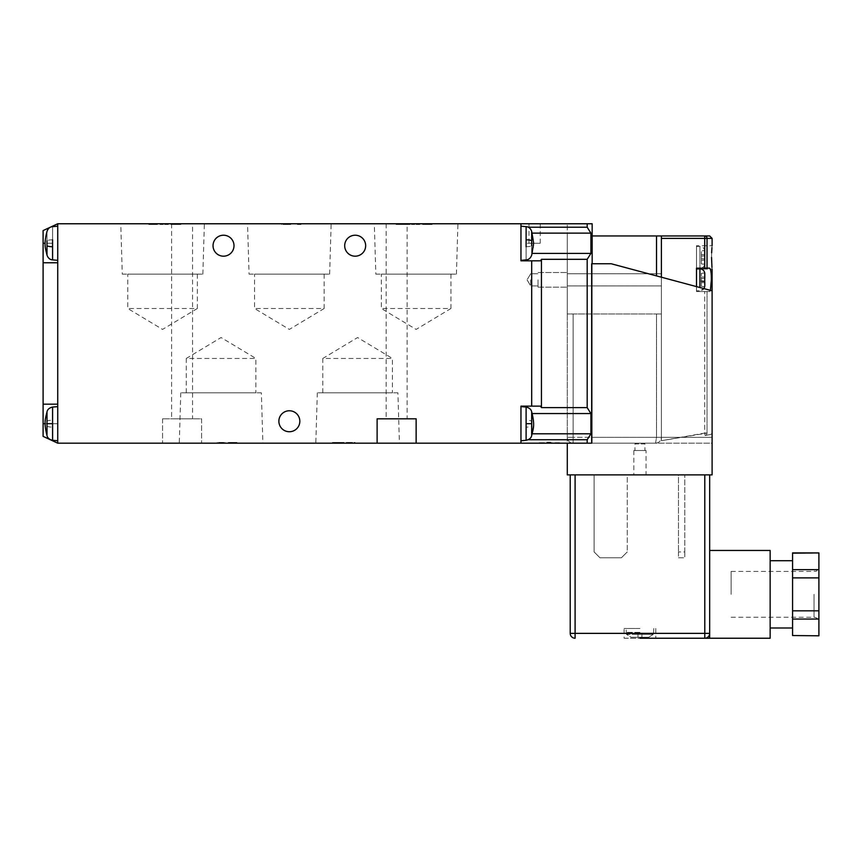 <?xml version="1.0" encoding="UTF-8"?>
<svg xmlns="http://www.w3.org/2000/svg" width="862" height="862" viewBox="0 0 862 862"><rect width="100%" height="100%" fill="white"/><g stroke="black" fill="none" stroke-linecap="round" stroke-linejoin="round"><path stroke-width="0.65" stroke-dasharray="4.31 3.23" d="M249.053 274.138L329.64 274.138L249.053 274.138L247.545 223.764L331.148 223.764L247.545 223.764M329.64 274.138L331.148 223.764M324.155 274.138L324.155 308.499L254.549 308.499L289.352 329.413L324.155 308.499L254.549 308.499L254.549 274.138L324.155 274.138L254.549 274.138M375.832 274.138L456.418 274.138L375.832 274.138L374.323 223.764L457.927 223.764L374.323 223.764M456.418 274.138L457.927 223.764M450.934 274.138L450.934 308.499L381.327 308.499L416.13 329.413L450.934 308.499L381.327 308.499L381.327 274.138L450.934 274.138L381.327 274.138M122.275 274.138L202.861 274.138L122.275 274.138L120.766 223.764L204.369 223.764L120.766 223.764M202.861 274.138L204.369 223.764M197.366 274.138L197.366 308.499L127.759 308.499L162.562 329.413L197.366 308.499L127.759 308.499L127.759 274.138L197.366 274.138L127.759 274.138M397.91 392.813L317.324 392.813L397.91 392.813L399.418 443.187L315.815 443.187L399.418 443.187M317.324 392.813L315.815 443.187M322.808 392.813L322.808 358.452L392.415 358.452L357.611 337.538L322.808 358.452L392.415 358.452L392.415 392.813L322.808 392.813L392.415 392.813M261.369 392.813L180.783 392.813L261.369 392.813L262.878 443.187L179.274 443.187L262.878 443.187M180.783 392.813L179.274 443.187M186.278 392.813L186.278 358.452L255.885 358.452L221.081 337.538L186.278 358.452L255.885 358.452L255.885 392.813L186.278 392.813L255.885 392.813M529.009 243.267L540.226 243.267L529.009 243.267L529.009 223.764L540.226 223.764L529.009 223.764M540.226 243.267L540.226 223.764M407.112 223.764L386.144 223.764L407.112 223.764L407.112 418.813L386.144 418.813L407.112 418.813M386.144 223.764L386.144 418.813M192.56 223.764L171.592 223.764L192.56 223.764L192.56 418.813L171.592 418.813L192.56 418.813M171.592 223.764L171.592 418.813M550.71 442.217L546.81 442.217L550.71 442.702M559.492 442.702L538.028 442.702L559.492 443.187M526.111 407.069C528.729 407.241 530.593 408.814 531.692 411.799L531.703 421.173A6.336 1.325 -0.2 0 0 526.122 420.214L526.089 423.684C526.089 402.252 526.1 402.242 526.122 423.673L526.122 423.684C526.1 445.126 526.089 445.126 526.089 423.695L526.111 440.299C528.708 440.159 530.572 438.586 531.692 435.569L531.682 426.184A6.336 1.325 -179.8 0 1 526.089 427.153L526.111 407.069L520.96 406.616L520.96 440.751L520.96 406.616M531.682 423.695C531.671 439.038 531.682 439.027 531.703 423.673C531.682 408.34 531.671 408.34 531.682 423.695L526.122 423.673M526.122 239.798L526.111 259.882L520.96 260.335L520.96 226.2L520.96 260.335M526.111 259.882C529.365 259.128 531.218 257.555 531.692 255.152L531.703 240.757M531.682 243.278C531.671 258.611 531.682 258.611 531.703 243.256C531.682 227.924 531.671 227.924 531.682 243.278C531.671 258.611 531.682 258.611 531.703 243.256C531.682 227.924 531.671 227.924 531.682 243.278L526.089 243.267C526.089 221.836 526.1 221.825 526.122 243.256C526.1 264.699 526.089 264.709 526.089 243.278C526.089 264.709 526.1 264.699 526.122 243.267L526.122 243.267C526.1 221.825 526.089 221.836 526.089 243.267M47.011 423.695C47.022 439.038 47.011 439.027 46.99 423.673C47.011 408.34 47.022 408.34 47.011 423.695L52.604 423.695C52.593 445.126 52.604 445.126 52.604 423.695L52.582 407.069L57.732 406.616L57.732 440.751L57.732 406.616M52.604 427.153L52.582 440.299C49.985 440.159 48.121 438.586 47.001 435.569L47.022 426.184A6.336 1.325 179.8 0 0 52.604 427.153L52.571 423.684L52.604 427.153M47.011 243.278C47.022 258.611 47.011 258.611 46.99 243.256C47.011 227.924 47.022 227.924 47.011 243.278C47.022 258.611 47.011 258.611 46.99 243.256C47.011 227.924 47.022 227.924 47.011 243.278L52.604 243.267C52.593 264.699 52.604 264.709 52.604 243.278C52.604 264.709 52.593 264.699 52.571 243.267L52.582 226.652L57.732 226.2L57.732 262.77L57.732 226.2M52.604 246.737L52.571 243.267C52.604 221.836 52.593 221.825 52.571 243.256C52.604 221.836 52.593 221.825 52.571 243.256L46.99 243.256M57.732 260.335L57.732 223.764L57.732 260.335L52.582 259.882C49.328 259.128 47.475 257.555 47.001 255.152C43.369 240.789 45.74 237.761 47.001 231.382L47.022 245.767M52.604 423.684C52.604 402.252 52.593 402.242 52.571 423.673L52.571 420.214A6.336 1.325 0.2 0 0 46.99 421.173L47.001 411.799C43.369 426.173 45.74 429.19 47.001 435.569M299.836 421.249A10.484 10.484 0 0 0 289.352 410.765A10.484 10.484 0 0 0 278.868 421.249A10.484 10.484 0 0 0 289.352 431.733A10.484 10.484 0 0 0 299.836 421.249M234.001 245.702A10.484 10.484 0 0 0 223.517 235.218A10.484 10.484 0 0 0 213.033 245.702A10.484 10.484 0 0 0 223.517 256.186A10.484 10.484 0 0 0 234.001 245.702M365.66 245.702A10.484 10.484 0 0 0 355.176 235.218A10.484 10.484 0 0 0 344.692 245.702A10.484 10.484 0 0 0 355.176 256.186A10.484 10.484 0 0 0 365.66 245.702M567.293 279.838L567.293 287.154L567.293 279.838M538.028 279.838L538.028 287.154L538.028 279.838M530.723 279.838L530.723 285.936L530.723 279.838M160.063 223.764L168.316 223.764L160.063 223.764L167.002 223.764L160.063 223.764L167.002 223.764L160.063 223.764L160.063 224.497L160.063 223.764L160.063 224.497L167.002 224.497L167.002 223.764L167.002 224.497L160.063 224.497L160.063 223.764L160.063 224.497L167.002 224.497L167.002 223.764L167.002 224.497L160.063 224.497L160.063 223.764M173.003 223.764L180.88 223.764L172.26 223.764L176.753 223.764L173.003 223.764L173.003 224.497L175.945 224.497L175.945 223.764L175.967 224.497L179.005 224.497L179.005 223.764M410 223.764L396.121 223.764L410 223.764L410 224.497L403.06 224.497L403.06 223.764M298.726 223.764L300.978 223.764L297.412 223.764L298.726 223.764L298.726 224.497L298.726 223.764M45.05 423.684L57.732 423.684L57.732 440.751L57.732 423.684L43.1 423.684L43.1 436.366L57.732 443.187L57.732 223.764L520.96 223.764L520.96 260.82L520.96 223.764L592.162 223.764L567.293 223.764L592.162 223.764L591.666 443.187L591.666 263.75L591.666 443.187L591.666 263.75L611.18 263.75L712.109 290.796L712.109 437.336L712.109 290.796L611.18 263.75L591.666 263.75L611.18 263.75L712.109 290.796L712.109 474.887L567.293 474.887L567.293 443.187L592.162 443.187L592.162 263.75M284.46 224.497L289.352 224.497L289.352 223.764L290.656 223.764L281.658 223.764L289.352 223.764L282.973 223.764L289.352 223.764L289.352 224.497L289.352 223.764L289.352 224.497L290.656 224.497L290.656 223.764L290.656 224.497L284.46 224.497L284.46 223.764M430.634 223.764L422.563 223.764L432.131 223.764L423.878 223.764L430.634 223.764L430.634 224.497L429.136 224.497L429.136 223.764M411.497 223.764L419.751 223.764L411.497 223.764L418.436 223.764L411.497 223.764L418.436 223.764L411.497 223.764L411.497 224.497L411.497 223.764L411.497 224.497L418.436 224.497L418.436 223.764L418.436 224.497L411.497 224.497L411.497 223.764L411.497 224.497L418.436 224.497L418.436 223.764L418.436 224.497L411.497 224.497L411.497 223.764M153.479 223.764L148.814 223.764L153.479 223.764L153.479 224.497L157.444 224.497L157.444 223.764L157.444 224.497L149.934 224.497L149.934 223.764M355.069 443.187L346.255 443.187L355.069 443.187L355.069 442.454L348.022 442.454L348.022 443.187M232.374 443.187L236.964 443.187L229.648 443.187L232.374 443.187L232.374 442.454L235.283 442.454L235.283 443.187M57.732 443.187L520.96 443.187L520.96 406.131L520.96 443.187L520.96 406.131L531.692 406.131L531.692 260.82L520.96 260.82L520.96 223.764M225.004 443.187L217.31 443.187L225.004 443.187L225.004 442.454L225.004 443.187M338.044 443.187L344.046 443.187L338.044 443.187L338.044 442.454L337.85 443.187M520.96 243.267L520.96 226.2L520.96 243.267M520.96 423.684L520.96 440.751L520.96 423.684M528.244 227.223L587.184 227.223L587.184 223.764M531.692 406.131L540.496 406.131L541.444 407.629L587.184 407.629L587.184 259.322L541.444 259.322L540.496 260.82L531.692 260.82M541.444 407.629L541.444 259.322M587.184 227.223L590.912 233.139L590.912 253.406L587.184 259.322M520.96 443.187L592.162 443.187L567.293 443.187L567.293 223.764L567.293 443.187L712.109 443.187L712.109 437.336L712.109 443.187L591.666 443.187M587.184 443.187L587.184 439.728L528.244 439.728M587.184 407.629L590.912 413.544L590.912 433.812L587.184 439.728M201.579 418.813L201.579 443.187L201.579 418.813L162.562 418.813L201.579 418.813M162.562 418.813L162.562 443.187L162.562 418.813M592.162 443.187L592.162 223.764L592.162 443.187M57.732 223.764L43.1 230.585L43.1 404.181L57.732 404.181L43.1 404.181L43.1 423.684M43.1 262.77L57.732 262.77M57.732 404.181L43.1 404.181M532.134 433.812L590.912 433.812M532.134 413.544L590.912 413.544M540.496 406.131L520.96 406.131L540.496 406.131M590.912 233.139L532.134 233.139M590.912 253.406L532.134 253.406M540.496 260.82L520.96 260.82L540.496 260.82M416.13 443.187L416.13 418.813L377.114 418.813L377.114 443.187M235.283 442.454L236.597 442.454L236.597 443.187M236.597 442.454L232.309 442.454L232.309 443.187M232.309 442.454L228.344 442.454L228.344 443.187M228.344 442.454L230.865 442.454L230.865 443.187M230.865 442.454L233.958 442.454L233.958 443.187M233.958 442.454L228.15 442.454L228.15 443.187L228.15 442.454L236.964 442.454L236.964 443.187M236.964 442.454L229.648 442.454L229.648 443.187M229.648 442.454L232.374 442.454M218.442 442.454L225.004 442.454L218.442 442.454L218.442 443.187M220.058 442.454L220.058 443.187M217.31 442.454L217.31 443.187M221.48 442.454L221.48 443.187M220.78 442.454L223.689 442.454L218.625 442.454L222.989 443.187L219.745 443.187L223.689 443.187L220.78 443.187M219.745 442.454L223.689 442.454L219.745 442.454L219.745 443.187M222.245 442.454L222.245 443.187M223.689 442.454L223.689 443.187L223.689 442.454M222.978 442.454L222.978 443.187L222.989 442.454M218.625 442.454L218.625 443.187M222.105 442.454L222.105 443.187M348.022 442.454L347.752 443.187L347.752 442.454L346.255 442.454L346.255 443.187L346.255 442.454L347.752 442.454L347.752 443.187L347.752 442.454L349.067 442.454L349.067 443.187L352.569 443.187L349.067 443.187L349.067 442.454L355.069 442.454M352.569 442.454L349.067 442.454L352.569 442.454L352.569 443.187M349.067 442.454L349.067 443.187L349.067 442.454M337.85 442.454L332.42 442.454L332.42 443.187M332.42 442.454L333.842 442.454L333.842 443.187M333.842 442.454L335.577 442.454L335.577 443.187M335.577 442.454L340.673 442.454L340.673 443.187M340.673 442.454L342.591 442.454L342.591 443.187M342.591 442.454L344.046 442.454L344.046 443.187M344.046 442.454L338.044 442.454M340.059 442.454L336.137 442.454L340.059 442.454L340.059 443.187L336.137 443.187L340.059 443.187M336.137 442.454L336.137 443.187M338.001 442.454L338.001 443.187M300.978 224.497L297.412 224.497L300.978 224.497L300.978 223.764M300.116 224.497L300.116 223.764M297.412 224.497L297.412 223.764L297.412 224.497M281.658 224.497L281.658 223.764M284.579 224.497L284.579 223.764M282.973 224.497L289.352 224.497L282.973 224.497L282.973 223.764M286.787 224.497L286.787 223.764M429.136 224.497L423.134 224.497L423.134 223.764L423.134 224.497L428.102 224.497L428.102 223.764M428.102 224.497L428.899 224.497L428.899 223.764M428.899 224.497L427.175 224.497L427.175 223.764M427.175 224.497L422.563 224.497L422.563 223.764M422.563 224.497L427.671 224.497L427.671 223.764M427.671 224.497L432.131 224.497L432.131 223.764M432.131 224.497L430.817 224.497L430.817 223.764M430.817 224.497L427.595 224.497L427.595 223.764M427.595 224.497L423.878 224.497L423.878 223.764M423.878 224.497L427.412 224.497L427.412 223.764M427.412 224.497L430.634 224.497M419.751 224.497L419.751 223.764L419.751 224.497L411.497 224.497L419.751 224.497M403.06 224.497L402.877 223.764M402.877 224.497L396.121 224.497L396.121 223.764M396.121 224.497L397.554 224.497L397.554 223.764M397.554 224.497L399.709 224.497L399.709 223.764M399.709 224.497L406.347 224.497L406.347 223.764M406.347 224.497L408.566 224.497L408.566 223.764M408.566 224.497L410 224.497M405.636 224.497L400.41 224.497L405.636 224.497L405.636 223.764L400.41 223.764L405.636 223.764M400.41 224.497L400.41 223.764M402.985 224.497L402.985 223.764M179.005 224.497L180.32 224.497L180.32 223.764M180.32 224.497L171.689 224.497L171.689 223.764M171.689 224.497L173.402 224.497L173.402 223.764M173.402 224.497L171.818 224.497L171.818 223.764M171.818 224.497L170.945 224.497L170.945 223.764M170.945 224.497L175.999 224.497L175.999 223.764M175.999 224.497L180.88 224.497L180.88 223.764M180.88 224.497L179.565 224.497L179.565 223.764M179.565 224.497L178.423 224.497L178.423 223.764M178.423 224.497L175.977 224.497L175.977 223.764M175.977 224.497L172.26 224.497L172.26 223.764M172.26 224.497L176.753 224.497L176.753 223.764L176.753 224.497L173.003 224.497M168.316 224.497L168.316 223.764L168.316 224.497L160.063 224.497L168.316 224.497M149.934 224.497L151.626 224.497L151.626 223.764M151.626 224.497L148.814 224.497L148.814 223.764M148.814 224.497L153.479 224.497M152.52 224.497L156.13 224.497L150.128 224.497L155.257 223.764L151.249 223.764L156.13 223.764L152.52 223.764M151.249 224.497L156.13 224.497L151.249 224.497L151.249 223.764M154.341 224.497L154.341 223.764M156.13 224.497L156.13 223.764L156.13 224.497M155.246 224.497L155.246 223.764L155.257 224.497M150.128 224.497L150.128 223.764M154.255 224.497L154.255 223.764M661.402 279.838L661.402 285.936L661.402 279.838M661.402 313.973L661.402 235.951L661.402 313.973L567.293 313.973L567.293 235.951L567.293 437.336L567.293 313.973L656.521 313.973L567.293 313.973L573.144 313.973L573.144 437.336L656.521 437.336L655.551 443.187L573.144 443.187L655.551 443.187L656.521 437.336L656.521 313.973L661.402 313.973L573.144 313.973L573.144 437.336L567.293 437.336A5.851 5.851 0 0 0 573.144 443.187L573.144 437.336L573.144 443.187A5.851 5.851 0 0 1 567.293 437.336L656.521 437.336L656.521 313.973L661.402 313.973L661.402 437.336L661.402 313.973M712.109 290.796L712.109 432.207A2.435 2.435 0 0 1 710.094 434.599L705.116 435.482A2.435 2.338 80 0 0 707.034 433.08L661.402 440.719L661.402 238.386L707.034 238.386A2.435 2.338 90 0 0 704.696 235.951L592.162 235.951M655.551 443.187C659.074 442.82 661.025 440.87 661.402 437.336L656.521 437.336L661.402 437.336C661.025 440.87 659.074 442.82 655.551 443.187L657.792 442.745L655.551 443.187M701.388 281.12L704.717 281.411L701.388 281.12L701.388 278.555L704.717 278.264L704.739 279.838L704.717 273.017L704.793 273.954L704.717 273.017L701.388 273.308L701.388 286.367L704.717 286.658L704.793 285.721L704.793 281.421L704.717 286.658L701.388 286.367L701.388 281.12L704.793 281.421L704.739 279.838L704.793 282.639L701.388 282.639L701.388 281.12L704.717 281.411L701.388 281.12L701.388 278.555L704.793 278.254L704.793 277.036L704.793 278.254L704.793 277.036L704.793 278.254L701.388 278.555L701.388 273.308L704.717 273.017L701.388 273.308L701.388 281.12L704.793 281.421L701.388 281.12L701.388 286.367L701.388 282.639L704.793 282.639M704.717 255.831L704.739 257.404L704.793 255.82L701.388 256.122L701.388 263.934L704.717 264.225L704.793 263.298L704.793 258.988L704.717 264.225L701.388 263.934L701.388 258.697L704.793 258.988L704.739 257.404L704.793 258.988L701.388 258.697L704.717 258.988L701.388 258.697L701.388 256.122L704.793 255.82L704.793 251.521L704.793 255.82L704.793 254.602L704.793 255.82L701.388 256.122L701.388 254.602L701.388 256.122L704.717 255.831M704.717 250.594L704.793 251.521L704.717 250.594L701.388 250.885L701.388 254.602L701.388 250.885L704.717 250.594C704.157 248.019 702.552 246.64 699.922 246.435L699.922 257.404L699.922 246.435L696.507 246.435L696.507 257.404L696.507 246.435M696.507 286.615L696.507 268.136L709.448 268.136C712.001 267.285 712.012 292.369 709.448 291.539L707.034 291.539L709.448 291.539L710.428 290.343M696.507 269.106L696.507 257.404L696.507 269.106L712.109 269.106L711.958 267.425M661.402 277.208L661.402 440.719L704.696 433.08L704.696 291.539L704.696 433.08L707.034 433.08L707.034 291.539L696.507 291.539L696.507 268.136L696.507 291.539L707.034 291.539L707.034 433.08A2.435 2.338 -100 0 1 705.116 435.482L710.094 434.599M704.793 251.521L704.793 254.602L704.793 251.521M704.793 273.954L704.793 277.036L704.793 273.954L704.793 277.036L701.388 277.036L701.388 273.308L704.717 273.017C704.157 270.452 702.552 269.063 699.922 268.869L699.922 287.531M696.507 257.404L696.507 245.702L696.507 257.404M696.507 279.838L696.507 290.806L696.507 279.838M704.696 268.136L696.507 268.136L704.696 268.136L704.696 235.951M711.549 257.404L711.635 252.825M711.937 247.674L712.109 245.702L696.507 245.702M661.402 235.951L661.402 238.386M696.507 291.539L709.448 291.539L696.507 291.539M701.388 286.367L704.717 286.658L701.388 286.367M704.717 278.264L701.388 278.555L704.793 278.254L701.388 278.555L701.388 277.036L704.793 277.036M646.037 450.503L633.85 450.503L646.037 450.503L646.037 474.887L633.85 474.887L646.037 474.887M633.85 450.503L633.85 474.887M636.167 443.187L643.72 443.187L636.167 443.187L634.949 443.919L644.938 443.919L644.938 450.503L634.949 450.503L644.938 450.503M643.72 443.187L644.938 443.919L634.949 443.919L634.949 450.503M627.267 474.887L594.112 474.887L627.267 474.887L594.112 474.887L627.267 474.887L627.267 551.928L621.416 557.779L599.963 557.779L621.416 557.779L627.267 551.928L627.267 474.887M678.469 474.887L684.805 474.887L678.469 474.887L678.469 551.928L678.469 474.887M599.963 557.779L594.112 551.928L594.112 474.887L594.112 551.928L599.963 557.779L621.416 557.779L599.963 557.779L594.112 551.928L594.112 474.887L594.112 551.928L599.963 557.779M621.416 557.779L627.267 551.928L621.416 557.779M684.805 551.928L684.805 474.887L684.805 551.928L678.469 551.928L684.805 551.928L684.805 557.779L684.805 551.928M678.469 551.928L678.469 557.779L678.469 551.928M678.469 557.779L684.805 557.779L678.469 557.779M648.752 637.266L639.949 637.266L648.752 637.266L653.288 634.335L648.752 637.266L641.899 637.266L648.752 637.266M653.288 634.335L641.899 634.335L653.288 634.335M639.949 628.484L624.099 628.484L639.949 628.484M624.099 638.236L655.788 638.236L624.099 638.236L624.099 628.484M818.9 594.349L818.9 622.148L818.9 594.349M731.127 594.349L731.127 571.431L731.127 594.349M792.566 594.349L792.566 627.999L792.566 594.349M770.143 638.236L770.143 550.462M709.674 594.349L709.674 550.462L709.674 594.349M709.674 633.365A4.881 4.881 0 0 1 704.793 638.236A4.881 4.881 0 0 0 709.674 633.365A4.881 4.881 0 0 1 704.793 638.236L704.793 633.365L575.094 633.365L575.094 474.887L570.213 474.887L704.793 474.887L704.793 633.365L709.674 633.365A4.881 4.881 0 0 1 704.793 638.236L709.674 638.236L709.674 474.887L704.793 474.887L709.674 474.887M637.999 637.266L631.135 637.266L637.999 637.266L637.999 634.335L641.899 634.335L641.899 637.266L641.899 634.335L637.999 634.335L637.999 637.266L637.999 634.335L626.599 634.335L631.135 637.266L639.949 637.266L631.135 637.266L626.458 634.335L637.999 634.335L637.999 637.266M770.143 594.349L770.143 560.709L770.143 594.349M792.566 635.8L792.566 552.908M818.9 635.8L818.9 569.653L792.566 569.653M818.9 577.885L792.566 577.885M818.9 569.653L818.9 553.178L792.566 553.178M818.9 635.531L792.566 635.531M818.9 619.056L792.566 619.056M818.9 610.824L792.566 610.824M570.213 633.365A4.881 4.881 0 0 0 575.094 638.236L575.094 633.365L570.213 633.365M641.899 634.335L641.899 637.266L641.899 634.335M526.089 246.737A6.336 1.325 -179.8 0 0 531.682 245.767M531.703 243.256L526.122 243.256M52.571 239.798A6.336 1.325 0.2 0 0 46.99 240.757M45.05 243.267L43.1 243.267M232.05 442.454L232.05 443.187M222.504 442.454L222.504 443.187M287.789 224.497L287.789 223.764M288.296 224.497L288.296 223.764M286.669 224.497L286.669 223.764M154.589 224.497L154.589 223.764M656.521 235.951L656.521 275.894M567.293 437.336A5.851 5.851 0 0 0 573.144 443.187M707.034 268.136L707.034 238.386L712.109 238.386M705.116 435.482L704.696 433.08L705.116 435.482M699.922 257.404L699.922 268.384L699.922 257.404M701.388 260.216L704.793 260.216L701.388 260.216M701.388 254.602L704.793 254.602L701.388 254.602M712.109 437.336L591.666 437.336L712.109 437.336M639.949 632.385L626.049 632.385L639.949 632.385M814.019 594.349L814.019 617.267L814.019 594.349M531.692 255.152C532.964 248.773 535.324 245.745 531.692 231.382C531.132 228.947 529.268 227.363 526.111 226.652L520.96 226.2M526.111 440.299L520.96 440.751M52.582 440.299L57.732 440.751M538.028 272.521L567.293 272.521L538.028 272.521M530.723 273.739L538.028 273.739L530.723 273.739L527.059 279.838L530.723 273.739M527.059 279.838L530.723 285.936L538.028 285.936L530.723 285.936L527.059 279.838M538.028 287.154L567.293 287.154L538.028 287.154M47.001 231.382C47.561 228.947 49.425 227.363 52.582 226.652M52.582 407.069C49.964 407.241 48.1 408.814 47.001 411.799M531.692 411.799L533.643 423.748L531.692 435.569M661.402 285.936L567.293 285.936L661.402 285.936M661.402 273.739L567.293 273.739L661.402 273.739M699.922 268.869L696.507 268.869M704.739 286.658C704.157 289.233 702.552 290.613 699.922 290.806L696.507 290.806L699.922 290.806L703.995 288.619M704.739 264.225C704.157 266.8 702.552 268.179 699.922 268.384L696.507 268.384M653.838 628.484L653.439 634.335M731.127 617.267L814.019 617.267C816.982 617.558 818.609 619.185 818.9 622.148M731.127 571.431L814.019 571.431C815.549 570.105 815.797 574.081 818.9 566.56M655.788 628.484L655.788 638.236M626.458 634.335L626.049 628.484"/><path stroke-width="1.29" d="M531.682 423.695C531.671 439.038 531.682 439.027 531.703 423.673C531.682 408.34 531.671 408.34 531.682 423.695L526.089 423.695C526.089 402.252 526.1 402.242 526.122 423.673C526.1 445.126 526.089 445.126 526.089 423.695L526.089 423.684M526.089 246.737L526.111 226.652L520.96 226.2M526.111 226.652C528.729 226.814 530.593 228.398 531.692 231.382L531.682 245.767M47.011 423.695C47.022 439.038 47.011 439.027 46.99 423.673C47.011 408.34 47.022 408.34 47.011 423.695M52.571 423.684C52.593 445.126 52.604 445.126 52.604 423.695L52.571 423.684C52.604 402.252 52.593 402.242 52.571 423.673L46.99 423.673M52.571 239.798L52.582 259.882C49.985 259.742 48.121 258.158 47.001 255.152L46.99 240.757M278.868 421.249A10.484 10.484 0 0 1 289.352 410.765A10.484 10.484 0 0 1 299.836 421.249A10.484 10.484 0 0 1 289.352 431.733A10.484 10.484 0 0 1 278.868 421.249M213.033 245.702A10.484 10.484 0 0 1 223.517 235.218A10.484 10.484 0 0 1 234.001 245.702A10.484 10.484 0 0 1 223.517 256.186A10.484 10.484 0 0 1 213.033 245.702M344.692 245.702A10.484 10.484 0 0 1 355.176 235.218A10.484 10.484 0 0 1 365.66 245.702A10.484 10.484 0 0 1 355.176 256.186A10.484 10.484 0 0 1 344.692 245.702M592.162 263.75L592.162 223.764L57.732 223.764L57.732 262.77L43.1 262.77L43.1 404.181L57.732 404.181L57.732 262.77M416.13 443.187L416.13 418.813L377.114 418.813L377.114 443.187L520.96 443.187L520.96 406.131L531.692 406.131L531.692 260.82L520.96 260.82L520.96 223.764M377.114 443.187L57.732 443.187L57.732 404.181M591.666 443.187L591.666 263.75L611.18 263.75L712.109 290.796L712.109 474.887L567.293 474.887L567.293 443.187L591.666 443.187L587.184 443.187L587.184 439.728L590.912 433.812L590.912 413.544L587.184 407.629L541.444 407.629L541.444 259.322L587.184 259.322L590.912 253.406L590.912 233.139L587.184 227.223L528.244 227.223M587.184 407.629L587.184 259.322M587.184 227.223L587.184 223.764M531.692 260.82L540.496 260.82L541.444 259.322M541.444 407.629L540.496 406.131L531.692 406.131M587.184 443.187L520.96 443.187M587.184 439.728L528.244 439.728M45.05 243.267L43.1 243.267L43.1 230.585L57.732 223.764M57.732 443.187L43.1 436.366L43.1 404.181M43.1 243.267L43.1 262.77M590.912 433.812L532.134 433.812M590.912 413.544L532.134 413.544M590.912 233.139L532.134 233.139M590.912 253.406L532.134 253.406M656.521 275.894L656.521 235.951L592.162 235.951M656.521 235.951L709.674 235.951L704.696 235.951L704.696 238.386L661.402 238.386L661.402 235.951M704.717 278.264L704.739 279.838L704.717 278.264M699.922 287.531L699.922 268.869C702.552 269.063 704.157 270.452 704.739 273.017L704.793 278.254M711.549 257.404C712.163 272.511 712.163 272.511 711.549 257.404C712.163 242.308 712.163 242.308 711.549 257.404L711.958 267.425M710.428 290.343L711.344 279.838C711.387 272.683 710.751 268.782 709.448 268.136L704.696 268.136L704.696 238.386L707.034 238.386A2.435 2.338 -90 0 0 704.696 235.951M701.388 281.12L704.717 281.411L704.739 279.838L704.793 285.721L704.793 282.639M704.793 277.036L704.793 273.954M704.696 268.136L696.507 268.136L696.507 286.615M711.635 252.825L711.937 247.674M661.402 277.208L661.402 238.386M704.717 286.658L703.995 288.619M639.949 638.236L709.674 638.236L709.674 633.365A4.881 4.881 0 0 1 704.793 638.236L639.949 638.236M709.674 550.462L770.143 550.462L770.143 638.236L709.674 638.236M709.674 474.887L709.674 633.365L704.793 633.365L704.793 474.887L575.094 474.887L575.094 633.365L704.793 633.365L704.793 638.236M570.213 633.365L570.213 474.887L570.213 633.365A4.881 4.881 0 0 0 575.094 638.236A4.881 4.881 0 0 1 570.213 633.365L575.094 633.365L575.094 638.236M792.566 635.531L818.9 635.8L792.566 635.531L792.566 552.908L818.9 552.908L792.566 553.178M818.9 553.178L818.9 569.653L792.566 569.653M818.9 569.653L818.9 577.885L792.566 577.885M818.9 577.885L818.9 610.824L792.566 610.824M818.9 610.824L818.9 619.056L792.566 619.056M818.9 619.056L818.9 635.531M526.122 239.798A6.336 1.325 -0.2 0 1 531.703 240.757M52.604 246.737A6.336 1.325 179.8 0 1 47.022 245.767M45.05 423.684L43.1 423.684M712.109 245.702L712.109 238.386L707.034 238.386L707.034 268.136M520.96 406.616L526.111 407.069C529.268 407.791 531.132 409.364 531.692 411.799C535.324 426.162 532.964 429.19 531.692 435.569C531.218 437.971 529.365 439.545 526.111 440.299L520.96 440.751M520.96 260.335L526.111 259.882C528.708 259.742 530.572 258.158 531.692 255.152L533.643 243.321L531.692 231.382M57.732 406.616L52.582 407.069C49.425 407.791 47.561 409.364 47.001 411.799C45.74 418.178 43.369 421.206 47.001 435.569C47.475 437.971 49.328 439.545 52.582 440.299L57.732 440.751M52.582 259.882L57.732 260.335M47.001 255.152C45.74 248.773 43.369 245.756 47.001 231.382C48.1 228.398 49.964 226.814 52.582 226.652L57.732 226.2M699.922 268.869L696.507 268.869M712.109 290.796L712.109 269.106M712.109 238.386L709.674 235.951M792.566 627.999L770.143 627.999M792.566 560.709L770.143 560.709"/></g></svg>
